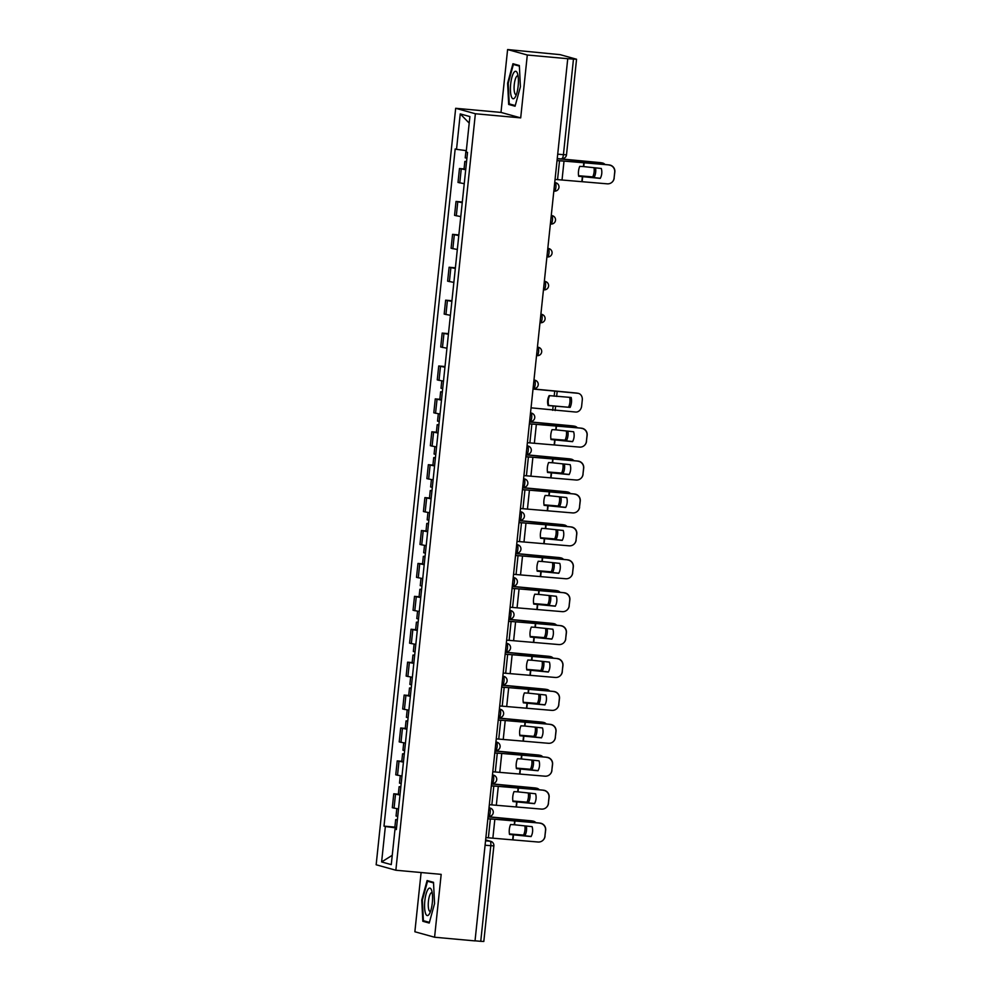 <?xml version="1.0" encoding="UTF-8"?>
<svg xmlns="http://www.w3.org/2000/svg" width="991" height="991" viewBox="0 0 991 991"><rect width="100%" height="100%" fill="white"/><g stroke="black" fill="none" stroke-linecap="round" stroke-linejoin="round"><path stroke-width="1.49" d="M421.101 872.538L414.87 931.763L434.578 937.226L475.023 940.905L567.744 58.704L527.299 55.013L507.603 49.55L500.988 112.417L455.674 108.292L376.159 864.771L395.855 870.234L475.37 113.754L520.696 117.879L527.299 55.013M507.603 49.55L560.138 54.654L576.551 59.237L566.505 154.807L563.421 154.683L573.467 59.113L576.551 59.237M434.578 937.226L441.181 874.359L395.855 870.234M485.07 845.236L493.865 845.893L483.819 941.45L480.746 941.326L490.793 845.757A4.249 1.177 -84.8 0 0 490.087 841.223L485.627 839.984M475.036 940.806L480.746 941.326M573.467 59.113L567.744 58.704M465.696 169.758L459.477 168.532L458.015 182.443L464.234 183.682M464.048 168.941L459.477 168.532M462.24 202.672L456.021 201.433L454.559 215.357L460.778 216.595M462.314 202.003L456.021 201.433M458.783 235.573L452.565 234.347L451.103 248.27L457.322 249.497M458.845 234.917L452.565 234.347M455.327 268.487L449.109 267.248L447.635 281.171L453.853 282.41M455.389 267.83L449.109 267.248M451.859 301.4L445.64 300.162L444.179 314.085L450.397 315.324M451.933 300.731L445.64 300.162M448.403 334.301L442.184 333.075L440.722 346.999L446.941 348.225M448.477 333.645L442.184 333.075M444.947 367.215L438.728 365.976L437.266 379.9L443.485 381.139M445.009 366.546L438.728 365.976M441.49 400.129L435.272 398.89L433.81 412.813L440.029 414.04M439.831 399.299L435.272 398.89M438.022 433.03L431.816 431.791L430.342 445.715L436.56 446.953M436.374 432.212L431.816 431.791M434.566 465.943L428.347 464.705L426.886 478.628L433.104 479.867M432.918 465.126L428.347 464.705M431.11 498.845L424.891 497.618L423.43 511.542L429.648 512.768M429.462 498.027L424.891 497.618M427.654 531.758L421.435 530.519L419.973 544.443L426.192 545.682M426.006 530.941L421.435 530.519M424.198 564.672L417.979 563.433L416.505 577.357L422.723 578.595M422.538 563.842L417.979 563.433M420.729 597.573L414.511 596.347L413.049 610.258L419.267 611.497M419.082 596.755L414.511 596.347M417.273 630.487L411.054 629.248L409.593 643.171L415.811 644.41M415.625 629.669L411.054 629.248M413.817 663.388L407.598 662.161L406.137 676.085L412.355 677.311M412.169 662.57L407.598 662.161M410.361 696.301L404.142 695.063L402.68 708.986L408.899 710.225M408.701 695.484L404.142 695.063M406.892 729.215L400.686 727.976L399.212 741.9L405.43 743.139M405.245 728.397L400.686 727.976M403.436 762.116L397.218 760.89L395.756 774.813L401.974 776.04M401.789 761.299L397.218 760.89M399.98 795.03L393.761 793.791L392.3 807.715L398.518 808.953M398.332 794.212L393.761 793.791M466.315 150.632L456.529 149.344L460.245 113.903L469.895 116.579L466.179 152.019L467.529 152.391L396.35 829.554L395 829.182L391.272 864.623L381.622 861.947L385.35 826.506L396.511 827.981M456.529 149.344L455.179 148.972L384 826.135L385.35 826.506M455.674 108.292L475.37 113.754M500.988 112.417L520.696 117.879M515.072 106.223L520.411 86.762L519.346 65.517L512.954 63.734L507.615 83.207L508.668 104.451L515.072 106.223M429.227 923.042L434.566 903.569L433.501 882.324L427.096 880.553L421.757 900.014L422.823 921.271L429.227 923.042M394.876 827.113L384 826.135M396.388 829.207L395 829.182M460.245 113.903L469.214 123.119M392.25 855.307L381.622 861.947M512.57 104.811L508.668 104.451M426.725 921.618L422.823 921.271M422.377 900.076L421.757 900.014M583.736 166.599L579.723 166.364A13.168 9.39 98.8 0 0 578.509 171.282A13.168 9.39 98.8 0 0 578.682 176.274L600.261 178.392A13.168 13.143 47.2 0 0 601.302 168.482L583.736 166.599L584.182 162.375L609.18 164.927A6.367 6.355 47.2 0 1 614.841 171.926L614.717 172.05A6.367 6.355 -132.8 0 0 609.044 165.051M557.029 160.641L584.182 162.375M557.041 160.505L609.18 164.927M555.059 179.421L607.074 183.818A6.367 6.355 -132.8 0 0 614.073 178.169L614.717 172.05M600.323 178.269L578.657 176.088M614.073 178.169L614.841 171.926M614.197 178.046A6.367 6.355 47.2 0 1 612.203 182.047L612.066 182.171M578.595 175.741L594.352 177.03L578.62 175.89M557.252 158.56L600.373 162.635A6.367 5.24 -80 0 1 600.819 162.697L602.367 162.97A6.367 5.24 100 0 0 601.921 162.908L600.373 162.635M557.239 158.696L601.921 162.908M604.993 164.481A6.367 5.24 100 0 0 602.367 162.97M594.352 177.03A13.168 10.827 100 0 0 595.541 167.863M592.804 176.757A13.168 10.827 100 0 0 594.018 167.702M466.91 158.226L465.213 157.854L465.981 150.595M466.538 161.818L464.841 161.446L466.575 161.434M465.733 169.411L464.036 169.04L464.841 161.446M513.796 72.628A13.8 3.815 -84.8 0 0 510.464 90.974A13.8 3.815 -84.8 0 0 515.035 97.415A13.8 3.815 -84.8 0 0 515.233 97.106A13.8 3.815 -84.8 0 0 518.219 85.362A13.8 3.815 -84.8 0 0 517.401 73.272A13.8 3.815 -84.8 0 0 513.796 72.628M518.07 75.973A9.452 2.614 -84.8 0 0 517.686 75.824A9.452 2.614 -84.8 0 0 516.398 76.753A9.452 2.614 -84.8 0 0 514.094 87.208A9.452 2.614 -84.8 0 0 515.964 94.653A9.452 2.614 -84.8 0 0 516.373 94.579M515.258 105.554L509.25 103.882L508.222 83.294L513.388 64.44L519.383 66.1M516.484 64.712L513.388 64.44M427.951 889.435A13.8 3.815 -84.8 0 0 424.619 907.793A13.8 3.815 -84.8 0 0 429.19 914.222A13.8 3.815 -84.8 0 0 429.376 913.925A13.8 3.815 -84.8 0 0 432.373 902.182A13.8 3.815 -84.8 0 0 431.543 890.091A13.8 3.815 -84.8 0 0 427.951 889.435M432.212 892.78A9.452 2.614 -84.8 0 0 431.828 892.643A9.452 2.614 -84.8 0 0 430.552 893.572A9.452 2.614 -84.8 0 0 428.248 904.027A9.452 2.614 -84.8 0 0 430.119 911.46A9.452 2.614 -84.8 0 0 430.515 911.386M429.413 922.361L423.392 920.701L422.364 900.113L427.542 881.247L433.525 882.907M430.627 881.532L427.542 881.247M556.062 429.871L552.061 429.636A13.168 9.39 98.8 0 0 550.835 434.554A13.168 9.39 98.8 0 0 551.021 439.546L572.587 441.664A13.168 13.143 47.2 0 0 573.628 431.754L556.062 429.871L556.508 425.647L581.506 428.199A6.367 6.355 47.2 0 1 587.168 435.198L587.044 435.322A6.367 6.355 -132.8 0 0 581.383 428.31M529.355 423.913L556.508 425.647M529.367 423.776L581.506 428.199M527.385 442.68L579.401 447.09A6.367 6.355 -132.8 0 0 586.399 441.441L587.044 435.322M572.649 441.54L550.984 439.36M586.399 441.441L587.168 435.198M586.523 441.317A6.367 6.355 47.2 0 1 584.529 445.318L584.393 445.442M552.606 462.785L548.593 462.537A13.168 9.39 98.8 0 0 547.379 467.455A13.168 9.39 98.8 0 0 547.552 472.459L569.131 474.578A13.168 13.143 47.2 0 0 570.172 464.655L552.606 462.785L553.052 458.56L578.05 461.1A6.367 6.355 47.2 0 1 583.711 468.111L583.588 468.235A6.367 6.355 -132.8 0 0 577.914 461.224M525.899 456.814L553.052 458.56M525.911 456.678L578.05 461.1M523.929 475.593L575.944 480.003A6.367 6.355 -132.8 0 0 582.943 474.355L583.588 468.235M569.193 474.454L547.528 472.261M582.943 474.355L583.711 468.111M583.067 474.231A6.367 6.355 47.2 0 1 581.073 478.232L580.937 478.343M549.15 495.686L545.137 495.45A13.168 9.39 98.8 0 0 543.923 500.368A13.168 9.39 98.8 0 0 544.096 505.36L565.663 507.479A13.168 13.143 47.2 0 0 566.716 497.569L549.15 495.686L549.596 491.474L574.594 494.014A6.367 6.355 47.2 0 1 580.255 501.025L580.119 501.136A6.367 6.355 -132.8 0 0 574.458 494.137M522.443 489.727L549.596 491.474M522.455 489.591L574.594 494.014M520.473 508.507L572.488 512.904A6.367 6.355 -132.8 0 0 579.475 507.256L580.119 501.136M565.737 507.355L544.059 505.175M579.475 507.256L580.255 501.025M579.611 507.132A6.367 6.355 47.2 0 1 577.604 511.133L577.48 511.257M545.694 528.599L541.681 528.352A13.168 9.39 98.8 0 0 540.454 533.269A13.168 9.39 98.8 0 0 540.64 538.274L562.207 540.392A13.168 13.143 47.2 0 0 563.247 530.482L545.694 528.599L546.128 524.375L571.126 526.927A6.367 6.355 47.2 0 1 576.799 533.926L576.663 534.05A6.367 6.355 -132.8 0 0 571.002 527.039M518.987 522.641L546.128 524.375M518.999 522.505L571.126 526.927M517.005 541.408L569.032 545.818A6.367 6.355 -132.8 0 0 576.019 540.169L576.663 534.05M562.281 540.268L540.603 538.088M576.019 540.169L576.799 533.926M576.155 540.045A6.367 6.355 47.2 0 1 574.148 544.047L574.024 544.158M542.226 561.501L538.224 561.265A13.168 9.39 98.8 0 0 536.998 566.183A13.168 9.39 98.8 0 0 537.184 571.175L558.751 573.306A13.168 13.143 47.2 0 0 559.791 563.384L542.226 561.501L542.672 557.289L567.67 559.828A6.367 6.355 47.2 0 1 573.331 566.84L573.207 566.963A6.367 6.355 -132.8 0 0 567.546 559.952M515.518 555.542L542.672 557.289M515.543 555.406L567.67 559.828M513.549 574.322L565.564 578.732A6.367 6.355 -132.8 0 0 572.563 573.071L573.207 566.963M558.813 573.17L537.147 570.989M572.563 573.071L573.331 566.84M572.687 572.959A6.367 6.355 47.2 0 1 570.692 576.948L570.556 577.072M538.77 594.414L534.768 594.179A13.168 9.39 98.8 0 0 533.542 599.097A13.168 9.39 98.8 0 0 533.715 604.089L555.294 606.207A13.168 13.143 47.2 0 0 556.335 596.297L538.77 594.414L539.215 590.19L564.213 592.742A6.367 6.355 47.2 0 1 569.875 599.741L569.751 599.865A6.367 6.355 -132.8 0 0 564.077 592.866M512.062 588.456L539.215 590.19M512.074 588.32L564.213 592.742M510.092 607.235L562.108 611.633A6.367 6.355 -132.8 0 0 569.107 605.984L569.751 599.865M555.356 606.083L533.691 603.903M569.107 605.984L569.875 599.741M569.23 605.86A6.367 6.355 47.2 0 1 567.236 609.861L567.1 609.985M535.313 627.328L531.3 627.08A13.168 9.39 98.8 0 0 530.086 631.998A13.168 9.39 98.8 0 0 530.259 637.002L551.838 639.121A13.168 13.143 47.2 0 0 552.879 629.211L535.313 627.328L535.759 623.104L560.757 625.643A6.367 6.355 47.2 0 1 566.418 632.654L566.282 632.778A6.367 6.355 -132.8 0 0 560.621 625.767M508.606 621.369L535.759 623.104M508.618 621.221L560.757 625.643M506.636 640.136L558.651 644.546A6.367 6.355 -132.8 0 0 565.65 638.898L566.282 632.778M551.9 638.997L530.222 636.804M565.65 638.898L566.418 632.654M565.774 638.774A6.367 6.355 47.2 0 1 563.768 642.775L563.644 642.886M531.857 660.229L527.844 659.994A13.168 9.39 98.8 0 0 526.617 664.911A13.168 9.39 98.8 0 0 526.803 669.904L548.37 672.034A13.168 13.143 47.2 0 0 549.41 662.112L531.857 660.229L532.291 656.017L557.289 658.557A6.367 6.355 47.2 0 1 562.962 665.568L562.826 665.679A6.367 6.355 -132.8 0 0 557.165 658.681M505.15 654.271L532.291 656.017M505.162 654.134L557.289 658.557M503.168 673.05L555.195 677.448A6.367 6.355 -132.8 0 0 562.182 671.799L562.826 665.679M548.444 671.898L526.766 669.718M562.182 671.799L562.962 665.568M562.318 671.687A6.367 6.355 47.2 0 1 560.311 675.676L560.188 675.8M528.389 693.143L524.388 692.907A13.168 9.39 98.8 0 0 523.161 697.813A13.168 9.39 98.8 0 0 523.347 702.817L544.914 704.935A13.168 13.143 47.2 0 0 545.954 695.025L528.389 693.143L528.835 688.918L553.833 691.47A6.367 6.355 47.2 0 1 559.494 698.469L559.37 698.593A6.367 6.355 -132.8 0 0 553.709 691.582M501.694 687.184L528.835 688.918M501.706 687.048L553.833 691.47M499.712 705.951L551.727 710.361A6.367 6.355 -132.8 0 0 558.726 704.712L559.37 698.593M544.988 704.812L523.31 702.631M558.726 704.712L559.494 698.469M558.862 704.589A6.367 6.355 47.2 0 1 556.855 708.59L556.731 708.714M549.683 395.682A13.168 12.846 83.5 0 0 548.704 405.468L548.11 405.542A13.168 12.846 83.5 0 1 549.15 395.62L571.175 397.478A13.168 10.827 100 0 1 570.135 407.4L548.11 405.542M548.704 405.468L570.135 407.4M531.052 407.834L575.734 412.045A6.367 5.24 100 0 0 581.643 406.099L582.287 399.98A6.367 5.24 100 0 0 578.149 393.328A6.367 5.24 100 0 0 577.716 393.278L576.167 393.006A6.367 5.24 -80 0 1 576.601 393.055L578.149 393.328M533.034 388.918L576.167 393.006M533.022 389.054L577.716 393.278M568.586 407.128A13.168 10.827 100 0 0 569.664 397.379M442.704 388.583L440.995 388.224L441.775 380.891M442.32 392.176L440.623 391.804L442.358 391.804M441.528 399.769L439.831 399.398L440.623 391.804M550.922 439.013L566.679 440.301L550.946 439.162M529.578 421.832L572.711 425.907A6.367 5.24 -80 0 1 573.145 425.969L574.693 426.241A6.367 5.24 100 0 0 574.247 426.18L572.711 425.907M529.566 421.968L574.247 426.18M577.332 427.753A6.367 5.24 100 0 0 574.693 426.241M566.679 440.301A13.168 10.827 100 0 0 567.868 431.135M565.13 440.029A13.168 10.827 100 0 0 566.344 430.974M439.236 421.497L437.539 421.125L438.307 413.804M438.864 425.089L437.167 424.718L438.902 424.705M438.059 432.683L436.362 432.311L437.167 424.718M547.466 471.927L563.222 473.215L547.49 472.075M526.122 454.745L569.243 458.821A6.367 5.24 -80 0 1 569.689 458.87L571.237 459.143A6.367 5.24 100 0 0 570.791 459.093L569.243 458.821M526.11 454.881L570.791 459.093M573.863 460.654A6.367 5.24 100 0 0 571.237 459.143M563.222 473.215A13.168 10.827 100 0 0 564.412 464.048M561.674 472.942A13.168 10.827 100 0 0 562.888 463.875M435.78 454.411L434.083 454.039L434.851 446.718M435.408 457.991L433.711 457.619L435.445 457.619M434.603 465.584L432.906 465.213L433.711 457.619M544.009 504.828L559.766 506.128L544.034 504.976M522.653 487.646L565.787 491.722A6.367 5.24 -80 0 1 566.233 491.784L567.781 492.056A6.367 5.24 100 0 0 567.335 491.994L565.787 491.722M522.641 487.783L567.335 491.994M570.407 493.568A6.367 5.24 100 0 0 567.781 492.056M559.766 506.128A13.168 10.827 100 0 0 560.956 496.949M558.218 505.856A13.168 10.827 100 0 0 559.42 496.788M432.324 487.312L430.627 486.953L431.395 479.619M431.94 490.904L430.243 490.533L431.989 490.52M431.147 498.498L429.45 498.126L430.243 490.533M540.553 537.741L556.298 539.03L540.578 537.89M519.197 520.56L562.331 524.635A6.367 5.24 -80 0 1 562.777 524.685L564.313 524.97A6.367 5.24 100 0 0 563.879 524.908L562.331 524.635M519.185 520.696L563.879 524.908M566.951 526.469A6.367 5.24 100 0 0 564.313 524.97M556.298 539.03A13.168 10.827 100 0 0 557.499 529.863M554.762 538.757A13.168 10.827 100 0 0 555.963 529.702M428.868 520.225L427.171 519.854L427.939 512.533M428.484 523.805L426.787 523.446L428.521 523.434M427.691 531.399L425.994 531.04L426.787 523.446M537.085 570.655L552.842 571.943L537.11 570.804M515.741 553.474L558.874 557.549A6.367 5.24 -80 0 1 559.308 557.599L560.856 557.871A6.367 5.24 100 0 0 560.41 557.822L558.874 557.549M515.729 553.597L560.41 557.822M563.495 559.382A6.367 5.24 100 0 0 560.856 557.871M552.842 571.943A13.168 10.827 100 0 0 554.031 562.777M551.293 571.671A13.168 10.827 100 0 0 552.507 562.603M425.399 553.127L423.702 552.767L424.482 545.446M425.028 556.719L423.33 556.347L425.065 556.347M424.235 564.313L422.538 563.941L423.33 556.347M533.629 603.556L549.386 604.844L533.654 603.705M512.285 586.375L555.406 590.45A6.367 5.24 -80 0 1 555.852 590.512L557.4 590.785A6.367 5.24 100 0 0 556.954 590.723L555.406 590.45M512.273 586.511L556.954 590.723M560.039 592.296A6.367 5.24 100 0 0 557.4 590.785M549.386 604.844A13.168 10.827 100 0 0 550.575 595.678M547.837 604.572A13.168 10.827 100 0 0 549.051 595.517M421.943 586.04L420.246 585.669L421.014 578.348M421.571 589.633L419.874 589.261L421.609 589.249M420.766 597.226L419.069 596.855L419.874 589.261M530.173 636.47L545.93 637.758L530.197 636.618M508.829 619.288L551.95 623.364A6.367 5.24 -80 0 1 552.396 623.413L553.944 623.686A6.367 5.24 100 0 0 553.498 623.636L551.95 623.364M508.804 619.425L553.498 623.636M556.57 625.197A6.367 5.24 100 0 0 553.944 623.686M545.93 637.758A13.168 10.827 100 0 0 547.119 628.591M544.381 637.486A13.168 10.827 100 0 0 545.595 628.43M418.487 618.954L416.79 618.582L417.558 611.261M418.115 622.534L416.418 622.162L418.152 622.162M417.31 630.127L415.613 629.768L416.418 622.162M526.716 669.383L542.461 670.672L526.741 669.52M505.36 652.189L548.494 656.277A6.367 5.24 -80 0 1 548.94 656.327L550.476 656.599A6.367 5.24 100 0 0 550.042 656.55L548.494 656.277M505.348 652.326L550.042 656.55M553.114 658.111A6.367 5.24 100 0 0 550.476 656.599M542.461 670.672A13.168 10.827 100 0 0 543.663 661.493M540.925 670.399A13.168 10.827 100 0 0 542.127 661.331M415.031 651.855L413.334 651.496L414.102 644.162M414.647 655.447L412.95 655.076L414.696 655.063M413.854 663.041L412.157 662.669L412.95 655.076M523.26 702.285L539.005 703.573L523.273 702.433M501.904 685.103L545.038 689.179A6.367 5.24 -80 0 1 545.471 689.24L547.02 689.513A6.367 5.24 100 0 0 546.586 689.451L545.038 689.179M501.892 685.239L546.586 689.451M549.658 691.024A6.367 5.24 100 0 0 547.02 689.513M539.005 703.573A13.168 10.827 100 0 0 540.194 694.406M537.456 703.3A13.168 10.827 100 0 0 538.67 694.245M411.575 684.769L409.865 684.397L410.646 677.076M411.191 688.349L409.494 687.989L411.228 687.977M410.398 695.955L408.701 695.583L409.494 687.989M524.933 726.044L520.932 725.808A13.168 9.39 98.8 0 0 519.705 730.726A13.168 9.39 98.8 0 0 519.891 735.731L541.458 737.849A13.168 13.143 47.2 0 0 542.498 727.927L524.933 726.044L525.379 721.832L550.377 724.371A6.367 6.355 47.2 0 1 556.038 731.383L555.914 731.507A6.367 6.355 -132.8 0 0 550.253 724.495M498.225 720.085L525.379 721.832M498.238 719.949L550.377 724.371M496.256 738.865L548.271 743.275A6.367 6.355 -132.8 0 0 555.27 737.626L555.914 731.507M541.52 737.725L519.854 735.533M555.27 737.626L556.038 731.383M555.394 737.502A6.367 6.355 47.2 0 1 553.399 741.491L553.263 741.615M519.792 735.198L535.549 736.486L519.817 735.347M498.448 718.017L541.582 722.092A6.367 5.24 -80 0 1 542.015 722.142L543.563 722.414A6.367 5.24 100 0 0 543.118 722.365L541.582 722.092M498.436 718.153L543.118 722.365M546.202 723.925A6.367 5.24 100 0 0 543.563 722.414M535.549 736.486A13.168 10.827 100 0 0 536.738 727.32M534 736.214A13.168 10.827 100 0 0 535.214 727.146M408.106 717.682L406.409 717.311L407.177 709.99M407.735 721.262L406.037 720.891L407.772 720.891M406.929 728.856L405.232 728.484L406.037 720.891M521.477 758.957L517.463 758.722A13.168 9.39 98.8 0 0 516.249 763.64A13.168 9.39 98.8 0 0 516.422 768.632L538.002 770.75A13.168 13.143 47.2 0 0 539.042 760.84L521.477 758.957L521.923 754.733L546.921 757.285A6.367 6.355 47.2 0 1 552.582 764.296L552.458 764.408A6.367 6.355 -132.8 0 0 546.784 757.409M494.769 752.999L521.923 754.733M494.782 752.863L546.921 757.285M492.8 771.778L544.815 776.176A6.367 6.355 -132.8 0 0 551.814 770.527L552.458 764.408M538.063 770.626L516.398 768.446M551.814 770.527L552.582 764.296M551.937 770.403A6.367 6.355 47.2 0 1 549.943 774.405L549.807 774.528M516.336 768.099L532.093 769.4L516.361 768.248M494.992 750.918L538.113 754.993A6.367 5.24 -80 0 1 538.559 755.055L540.107 755.328A6.367 5.24 100 0 0 539.661 755.266L538.113 754.993M494.98 751.054L539.661 755.266M542.734 756.839A6.367 5.24 100 0 0 540.107 755.328M532.093 769.4A13.168 10.827 100 0 0 533.282 760.221M530.544 769.115A13.168 10.827 100 0 0 531.758 760.06M404.65 750.583L402.953 750.212L403.721 742.891M404.278 754.176L402.581 753.804L404.316 753.792M403.473 761.769L401.776 761.398L402.581 753.804M518.02 791.871L514.007 791.623A13.168 9.39 98.8 0 0 512.793 796.541A13.168 9.39 98.8 0 0 512.966 801.546L534.533 803.664A13.168 13.143 47.2 0 0 535.586 793.754L518.02 791.871L518.466 787.647L543.464 790.199A6.367 6.355 47.2 0 1 549.125 797.198L548.989 797.321A6.367 6.355 -132.8 0 0 543.328 790.31M491.313 785.913L518.466 787.647M491.325 785.776L543.464 790.199M489.343 804.68L541.359 809.09A6.367 6.355 -132.8 0 0 548.345 803.441L548.989 797.321M534.607 803.54L512.929 801.36M548.345 803.441L549.125 797.198M548.481 803.317A6.367 6.355 47.2 0 1 546.475 807.318L546.351 807.43M512.88 801.013L528.637 802.301L512.904 801.162M491.536 783.831L534.657 787.907A6.367 5.24 -80 0 1 535.103 787.956L536.651 788.229A6.367 5.24 100 0 0 536.205 788.179L534.657 787.907M491.511 783.968L536.205 788.179M539.277 789.74A6.367 5.24 100 0 0 536.651 788.229M528.637 802.301A13.168 10.827 100 0 0 529.826 793.134M527.088 802.029A13.168 10.827 100 0 0 528.29 792.973M401.194 783.497L399.497 783.125L400.265 775.804M400.81 787.077L399.113 786.718L400.86 786.705M400.017 794.671L398.32 794.311L399.113 786.718M514.564 824.772L510.551 824.537A13.168 9.39 98.8 0 0 509.324 829.455A13.168 9.39 98.8 0 0 509.51 834.447L531.077 836.577A13.168 13.143 47.2 0 0 532.117 826.655L514.564 824.772L514.998 820.56L539.996 823.1A6.367 6.355 47.2 0 1 545.669 830.111L545.533 830.235A6.367 6.355 -132.8 0 0 539.872 823.224M487.857 818.814L514.998 820.56M487.869 818.677L539.996 823.1M485.875 837.593L537.902 842.003A6.367 6.355 -132.8 0 0 544.889 836.342L545.533 830.235M531.151 836.441L509.473 834.261M544.889 836.342L545.669 830.111M545.025 836.231A6.367 6.355 47.2 0 1 543.018 840.219L542.895 840.343M509.424 833.927L525.168 835.215L509.448 834.075M488.067 816.733L531.201 820.821A6.367 5.24 -80 0 1 531.647 820.87L533.183 821.143A6.367 5.24 100 0 0 532.749 821.093L531.201 820.821M488.055 816.869L532.749 821.093M535.821 822.654A6.367 5.24 100 0 0 533.183 821.143M525.168 835.215A13.168 10.827 100 0 0 526.37 826.036M523.632 834.942A13.168 10.827 100 0 0 524.834 825.875M397.738 816.398L396.041 816.039L396.809 808.706M397.354 819.991L395.657 819.619L397.391 819.619M396.561 827.584L394.864 827.212L395.657 819.619M488.997 807.9L489.48 807.95A4.249 4.075 -74.5 0 1 490.173 808.074A4.249 4.249 0 0 1 488.65 816.398L488.588 816.386A4.249 1.177 -84.8 0 0 488.65 816.398A4.249 1.177 -84.8 0 0 490.186 812.484A4.249 1.177 -84.8 0 0 489.48 807.95L489.009 807.814M492.453 774.999L492.936 775.036A4.249 4.075 -74.5 0 1 493.629 775.16A4.249 4.249 0 0 1 492.106 783.485L492.056 783.472A4.249 1.177 -84.8 0 0 492.106 783.485A4.249 1.177 -84.8 0 0 493.642 779.57A4.249 1.177 -84.8 0 0 492.936 775.036L492.465 774.912M495.029 750.521L495.512 750.571A4.249 1.177 -84.8 0 0 495.562 750.571A4.249 1.177 -84.8 0 0 497.098 746.669A4.249 1.177 -84.8 0 0 496.392 742.123L495.921 741.999M495.921 742.086L496.392 742.123A4.249 4.075 -74.5 0 1 497.086 742.259L495.934 741.937M499.377 709.172L499.86 709.222A4.249 4.075 -74.5 0 1 500.542 709.345A4.249 4.249 0 0 1 499.03 717.67L498.969 717.657A4.249 1.177 -84.8 0 0 499.03 717.67A4.249 1.177 -84.8 0 0 500.566 713.755A4.249 1.177 -84.8 0 0 499.86 709.222L499.39 709.085M502.833 676.271L503.317 676.308A4.249 4.075 -74.5 0 1 504.01 676.432A4.249 4.249 0 0 1 502.487 684.756L502.425 684.744A4.249 1.177 -84.8 0 0 502.487 684.756A4.249 1.177 -84.8 0 0 504.023 680.854A4.249 1.177 -84.8 0 0 503.317 676.308L502.846 676.184M505.41 651.793L505.881 651.843A4.249 1.177 -84.8 0 0 505.943 651.855A4.249 1.177 -84.8 0 0 507.479 647.941A4.249 1.177 -84.8 0 0 506.773 643.407L506.302 643.27M506.29 643.357L506.773 643.407A4.249 4.075 -74.5 0 1 507.466 643.531L506.314 643.209M509.758 610.444L510.229 610.493A4.249 4.075 -74.5 0 1 510.922 610.617A4.249 4.249 0 0 1 509.399 618.941A4.249 1.177 -84.8 0 0 509.399 618.941L509.349 618.929A4.249 1.177 -84.8 0 0 510.935 615.027A4.249 1.177 -84.8 0 0 510.229 610.493L509.758 610.357M513.214 577.542L513.685 577.58A4.249 4.075 -74.5 0 1 514.379 577.716A4.249 4.249 0 0 1 512.867 586.028L512.805 586.028A4.249 1.177 -84.8 0 0 512.867 586.028A4.249 1.177 -84.8 0 0 514.391 582.126A4.249 1.177 -84.8 0 0 513.685 577.58L513.227 577.456M515.778 553.065L516.261 553.114A4.249 1.177 -84.8 0 0 516.323 553.127A4.249 1.177 -84.8 0 0 517.859 549.212A4.249 1.177 -84.8 0 0 517.153 544.678L516.683 544.542M516.67 544.629L517.153 544.678A4.249 4.075 -74.5 0 1 517.847 544.802L516.683 544.48M520.126 511.728L520.609 511.765A4.249 4.075 -74.5 0 1 521.303 511.889A4.249 4.249 0 0 1 519.779 520.213L519.718 520.201A4.249 1.177 -84.8 0 0 519.779 520.213A4.249 1.177 -84.8 0 0 521.316 516.299A4.249 1.177 -84.8 0 0 520.609 511.765L520.139 511.641M523.582 478.814L524.066 478.851A4.249 4.075 -74.5 0 1 524.759 478.987A4.249 4.249 0 0 1 523.236 487.312L523.186 487.299A4.249 1.177 -84.8 0 0 523.236 487.312A4.249 1.177 -84.8 0 0 524.772 483.397A4.249 1.177 -84.8 0 0 524.066 478.851L523.595 478.727M527.051 445.9L527.522 445.95A4.249 4.075 -74.5 0 1 528.215 446.074A4.249 4.249 0 0 1 526.692 454.398L526.642 454.386A4.249 1.177 -84.8 0 0 526.692 454.398A4.249 1.177 -84.8 0 0 528.228 450.484A4.249 1.177 -84.8 0 0 527.522 445.95L527.051 445.814M530.507 412.999L530.99 413.036A4.249 4.075 -74.5 0 1 531.672 413.16A4.249 4.249 0 0 1 530.16 421.485L530.098 421.472A4.249 1.177 -84.8 0 0 530.16 421.485A4.249 1.177 -84.8 0 0 531.696 417.583A4.249 1.177 -84.8 0 0 530.99 413.036L530.519 412.913M533.963 380.086L534.446 380.135A4.249 4.075 -74.5 0 1 535.14 380.259A4.249 4.249 0 0 1 533.616 388.583L533.554 388.571A4.249 1.177 -84.8 0 0 533.616 388.583A4.249 1.177 -84.8 0 0 535.152 384.669A4.249 1.177 -84.8 0 0 534.446 380.135L533.976 379.999M537.419 347.172L537.902 347.222A4.249 4.075 -74.5 0 1 538.596 347.345A4.249 4.249 0 0 1 537.072 355.67L537.011 355.658A4.249 1.177 -84.8 0 0 537.072 355.67A4.249 1.177 -84.8 0 0 538.609 351.755A4.249 1.177 -84.8 0 0 537.902 347.222L537.432 347.085M540.888 314.271L541.359 314.308A4.249 4.075 -74.5 0 1 542.052 314.444A4.249 4.249 0 0 1 540.529 322.756L540.479 322.756A4.249 1.177 -84.8 0 0 540.529 322.756A4.249 1.177 -84.8 0 0 542.065 318.854A4.249 1.177 -84.8 0 0 541.359 314.308L540.888 314.184M544.344 281.357L544.815 281.407A4.249 4.075 -74.5 0 1 545.508 281.531A4.249 4.249 0 0 1 543.997 289.855L543.935 289.843A4.249 1.177 -84.8 0 0 543.997 289.855A4.249 1.177 -84.8 0 0 545.521 285.941A4.249 1.177 -84.8 0 0 544.815 281.407L544.356 281.271M547.8 248.456L548.283 248.493A4.249 4.075 -74.5 0 1 548.977 248.617A4.249 4.249 0 0 1 547.453 256.942L547.391 256.929A4.249 1.177 -84.8 0 0 547.453 256.942A4.249 1.177 -84.8 0 0 548.989 253.027A4.249 1.177 -84.8 0 0 548.283 248.493L547.812 248.369M551.256 215.542L551.739 215.592A4.249 4.075 -74.5 0 1 552.433 215.716A4.249 4.249 0 0 1 550.909 224.04L550.847 224.028A4.249 1.177 -84.8 0 0 550.909 224.04A4.249 1.177 -84.8 0 0 552.445 220.126A4.249 1.177 -84.8 0 0 551.739 215.592L551.269 215.456M554.712 182.629L555.195 182.678A4.249 4.075 -74.5 0 1 555.889 182.802A4.249 4.249 0 0 1 554.365 191.127A4.249 1.177 -84.8 0 0 554.365 191.127L554.316 191.114A4.249 1.177 -84.8 0 0 555.901 187.212A4.249 1.177 -84.8 0 0 555.195 182.678L554.725 182.542M485.54 840.814L490.087 841.223A4.249 4.075 105.5 0 1 490.78 841.347L485.64 839.922M566.505 154.807A4.249 4.249 0 0 1 561.897 158.585L561.835 158.572A4.249 1.177 -84.8 0 0 561.897 158.585A4.249 1.177 -84.8 0 0 563.421 154.683L557.71 154.162M397.515 775.296L398.977 761.373M400.971 742.383L402.433 728.459M404.427 709.482L405.889 695.558M407.883 676.568L409.345 662.645M411.339 643.654L412.813 629.731M414.808 610.753L416.27 596.83M418.264 577.84L419.726 563.916M421.72 544.926L423.182 531.015M425.176 512.025L426.638 498.101M428.645 479.111L430.106 465.188M432.101 446.21L433.562 432.287M435.557 413.297L437.019 399.373M439.013 380.383L440.475 366.459M442.469 347.482L443.943 333.558M445.938 314.568L447.399 300.645M449.394 281.667L450.855 267.743M452.85 248.753L454.312 234.83M456.306 215.84L457.768 201.916M459.774 182.939L461.236 169.015M394.046 808.198L395.508 794.274M583.426 166.575L583.86 162.351M581.89 181.13L582.386 176.485M562.033 179.99L564.003 161.211M582.2 181.155L582.696 176.509M557.549 179.644L559.519 160.864M578.88 161.199L578.806 161.88M555.753 429.846L556.199 425.622M554.217 444.402L554.712 439.756M534.36 443.262L536.342 424.482M554.539 444.426L555.022 439.781M529.875 442.915L531.857 424.136M552.297 462.747L552.73 458.536M550.761 477.303L551.256 472.67M530.903 476.163L532.873 457.396M551.07 477.34L551.566 472.695M526.419 475.816L528.389 457.049M548.828 495.661L549.274 491.437M547.305 510.216L547.788 505.571M527.447 509.077L529.417 490.297M547.614 510.241L548.11 505.608M522.963 508.73L524.933 489.95M545.372 528.575L545.818 524.35M543.848 543.13L544.332 538.485M523.991 541.978L525.961 523.211M544.158 543.155L544.641 538.509M519.507 541.643L521.477 522.864M541.916 561.476L542.362 557.264M540.38 576.031L540.875 571.398M520.523 574.891L522.505 556.112M540.702 576.056L541.185 571.423M516.051 574.545L518.02 555.778M538.46 594.389L538.906 590.165M536.924 608.945L537.419 604.299M517.067 607.805L519.049 589.026M537.246 608.97L537.729 604.324M512.582 607.458L514.564 588.679M535.004 627.291L535.437 623.079M533.468 641.846L533.951 637.213M513.611 640.706L515.58 621.939M533.777 641.883L534.273 637.238M509.126 640.372L511.096 621.592M531.535 660.204L531.981 655.98M530.012 674.76L530.495 670.114M510.154 673.62L512.124 654.84M530.321 674.784L530.817 670.151M505.67 673.273L507.64 654.506M528.079 693.118L528.525 688.894M526.555 707.673L527.039 703.028M506.698 706.533L508.668 687.754M526.865 707.698L527.348 703.053M502.214 706.187L504.184 687.407M555.604 406.36L555.158 410.571M557.14 391.804L556.645 396.437M554.663 391.569L554.18 396.202M553.127 406.124L552.693 410.336M551.207 424.47L551.132 425.151M547.75 457.384L547.676 458.053M544.282 490.285L544.22 490.966M540.826 523.198L540.752 523.867M537.37 556.112L537.295 556.781M533.914 589.013L533.839 589.695M530.445 621.927L530.383 622.596M526.989 654.84L526.915 655.509M523.533 687.742L523.459 688.423M524.623 726.019L525.069 721.807M523.087 740.574L523.582 735.941M503.23 739.435L505.212 720.668M523.409 740.611L523.892 735.966M498.746 739.088L500.728 720.321M520.077 720.655L520.002 721.324M521.167 758.933L521.6 754.708M519.631 773.488L520.126 768.843M499.774 772.348L501.743 753.569M519.953 773.513L520.436 768.867M495.289 772.001L497.271 753.222M516.621 753.556L516.546 754.238M517.698 791.846L518.144 787.622M516.175 806.401L516.658 801.756M496.318 805.249L498.287 786.482M516.484 806.426L516.98 801.781M491.833 804.915L493.803 786.136M513.152 786.47L513.09 787.139M514.242 824.747L514.688 820.536M512.719 839.303L513.202 834.67M492.861 838.163L494.831 819.384M513.028 839.327L513.511 834.695M488.377 837.816L490.347 819.049M509.696 819.384L509.622 820.053M555.889 182.802L554.737 182.48M515.778 553.077L516.323 553.127A4.249 4.249 0 0 0 517.847 544.802M505.41 651.805L505.943 651.855A4.249 4.249 0 0 0 507.466 643.531M495.029 750.534L495.562 750.571A4.249 4.249 0 0 0 497.086 742.259M552.433 215.716L551.281 215.394M548.977 248.617L547.812 248.295M545.508 281.531L544.356 281.209M542.052 314.444L540.9 314.122M538.596 347.345L537.444 347.023M535.14 380.259L533.976 379.937M531.672 413.16L530.519 412.851M528.215 446.074L527.063 445.752M524.759 478.987L523.607 478.665M521.303 511.889L520.151 511.567M514.379 577.716L513.227 577.394M510.922 610.617L509.77 610.295M504.01 676.432L502.846 676.122M500.542 709.345L499.39 709.023M493.629 775.16L492.477 774.838M490.173 808.074L489.021 807.752M493.865 845.893A4.249 4.249 0 0 0 490.78 841.347"/></g></svg>
